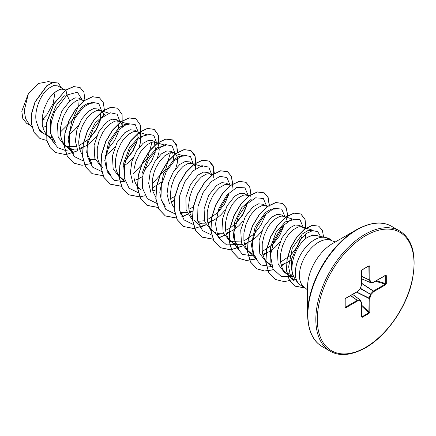 <?xml version="1.0" encoding="UTF-8"?>
<svg xmlns="http://www.w3.org/2000/svg" width="436" height="436" viewBox="0 0 436 436"><rect width="100%" height="100%" fill="white"/><g stroke="black" fill="none" stroke-linecap="round" stroke-linejoin="round"><path stroke-width="0.65" d="M307.571 314.405L307.571 286.725A35.218 20.334 120 0 1 332.477 243.588L356.446 229.75A69.122 39.91 120 0 0 307.571 314.405C307.963 330.423 312.857 341.154 322.253 346.615L330.216 351.209C339.639 356.621 351.383 355.493 365.45 347.824C385.942 336.379 405.747 308.508 411.873 282.266C417.148 256.428 413.072 239.326 399.643 230.955A69.428 40.085 120 0 0 364.927 234.394A69.428 40.085 120 0 0 319.572 295.575A69.428 40.085 120 0 0 330.216 351.209M317.73 235.909L317.005 235.489L312.617 234.933L306.846 237.789C296.502 244.422 288.409 265.399 293.581 276.549L296.246 280.839L298.589 283.493A27.087 15.636 -60 0 1 297.532 261.338A27.087 15.636 -60 0 1 314.449 239.822A27.087 15.636 -60 0 1 325.18 237.424A27.087 15.636 -60 0 1 326.346 237.74L328.128 238.557M335.268 241.975L332.134 240.874A27.087 15.636 120 0 0 318.591 242.214A27.087 15.636 120 0 0 300.895 266.08A27.087 15.636 120 0 0 305.047 287.787L300.905 285.395A27.087 15.636 -60 0 1 298.589 283.493M307.255 237.511A24.182 13.963 -60 0 1 316.373 235.631L325.18 237.424M304.671 229.151L303.614 227.865L299.537 225.407L295.134 224.987L289.738 227.924L281.961 237.724L277.378 251.212L278.124 264.189L284.517 272.582L289.199 275.176L293.401 276.195M286.25 273.41L292.567 274.271M302.862 227.325L300.082 226.671L297.892 227.069L293.063 229.843L288.229 234.999L286.038 238.307L282.506 245.931L280.555 254.172L280.544 262.107L281.313 265.682L282.593 268.854L284.359 271.541L287.842 274.506M43.126 127.356L46.14 126.271M65.389 90.339L57.917 85.908L53.595 85.56L48.287 88.524C40.788 94.498 34.237 109.55 36.101 120.979L38.788 128.593L43.873 133.65L51.486 137.836M64.599 89.761L61.819 89.113L59.628 89.511L54.8 92.285L49.966 97.441L47.775 100.749L44.243 108.373L42.292 116.614L42.281 124.549L43.05 128.124L44.33 131.296L46.096 133.983L49.579 136.942M83.837 101.032L79.129 98.149L74.97 97.871L69.804 100.945L62.01 110.771L57.438 124.244L58.184 137.198L64.583 145.608L66.675 146.812M66.321 146.436L76.186 146.676M82.927 100.345L80.148 99.691L77.957 100.095L75.586 101.157L70.665 105.174L68.294 108.019L64.168 115.006L62.571 118.952L60.62 127.192L60.609 135.133L61.378 138.703L62.659 141.874L64.424 144.561L66.643 146.687L69.264 148.202L72.213 149.058L76.998 149.107M79.51 148.594L85.767 145.929L89.157 143.667L92.367 140.948L96.629 136.261M104.084 115.802L103.207 113.006L101.256 110.929L97.931 109.005L93.527 108.591L88.132 111.529L81.608 119.17L76.894 129.77L75.384 141.084L77.755 150.72M101.256 110.929L98.476 110.275L96.285 110.673L91.456 113.447L86.622 118.603L82.497 125.59L79.701 133.634L78.687 141.842L78.938 145.711L79.706 149.286L80.987 152.458L82.518 154.856M88.59 159.156L90.541 159.641L95.326 159.685M122.412 126.38L121.535 123.59L119.584 121.508L116.259 119.589L111.856 119.175L106.46 122.107L98.672 131.928L94.094 145.417L94.846 158.372L101.239 166.77L103.332 167.974M119.584 121.508L116.804 120.854L114.614 121.257L109.779 124.031L104.951 129.187L102.76 132.495L99.228 140.114L97.277 148.354L97.261 156.295L98.035 159.865L99.315 163.042L102.269 166.988M139.068 147.417L140.626 141.836L140.615 136.266L139.863 134.168L138.664 132.631L134.588 130.173L130.184 129.754L124.783 132.691L117.006 142.496L112.423 155.974L113.175 168.934L119.568 177.348L124.8 180.166M137.912 132.092L135.133 131.438L132.942 131.836L128.108 134.61L123.279 139.765L121.088 143.073L117.556 150.698L115.605 158.938L115.589 166.874L116.358 170.449L117.638 173.621L119.41 176.308L122.892 179.267M134.49 180.34L137.275 179.392L142.676 176.46M157.396 157.99L158.955 152.42L159.205 149.434L158.944 146.85L158.192 144.752L156.993 143.215L152.916 140.752L148.513 140.338L143.112 143.275L136.61 150.883L131.895 161.445L130.364 172.721L132.68 182.352M156.241 142.67L153.461 142.022L151.27 142.419L146.436 145.193L141.607 150.349L139.416 153.657L135.885 161.276L133.934 169.522L133.917 177.457L134.686 181.027L135.967 184.205L137.738 186.891L141.22 189.851M152.818 190.919L155.935 189.834M175.724 168.579L177.283 163.004L177.534 160.017L177.272 157.429L176.52 155.33L175.321 153.794L171.244 151.336L166.841 150.916L161.44 153.854L154.927 161.484L150.218 172.035L148.692 183.305L151.003 192.93M184.145 156.061L173.588 152.829L171.789 152.6L169.599 152.998L164.764 155.772L159.936 160.928L155.81 167.915L154.213 171.86L152.262 180.101L152.246 188.036L153.014 191.611L155.674 196.974M171.146 201.503L174.264 200.418M195.726 168.705L194.848 165.914L192.897 163.832L189.573 161.914L185.164 161.5L179.768 164.437L173.245 172.078L168.53 182.668L167.021 193.976L169.408 203.607M192.897 163.832L190.118 163.184L187.927 163.582L183.093 166.356L178.264 171.512L174.138 178.498L171.337 186.543L170.323 194.745L170.574 198.62L171.343 202.195L172.623 205.367L174.16 207.765M179.779 211.907L182.183 212.55L186.968 212.594M189.475 212.081L192.592 210.997M212.136 175.103L207.896 172.498L203.498 172.084L198.097 175.016L190.548 184.395L185.894 197.361L186.134 210.103L191.709 218.91M197.813 221.303L204.479 220.747M211.22 174.416L208.446 173.762L206.25 174.166L201.421 176.934L196.592 182.09L192.467 189.077L189.665 197.127L188.652 205.329L188.902 209.204L189.671 212.773L192.331 218.136M198.108 222.491L200.506 223.128L205.296 223.178M207.803 222.665L214.065 220L217.455 217.738L220.665 215.019L224.927 210.332M230.464 185.687L226.224 183.076L221.826 182.662L216.425 185.6L208.637 195.415L204.064 208.899L204.811 221.853L211.204 230.257L215.885 232.851L218.834 233.712L223.619 233.756M229.549 185L226.775 184.346L224.578 184.744L219.749 187.518L214.921 192.674L212.724 195.982L209.193 203.607L207.242 211.847L207.231 219.782L207.999 223.357L209.28 226.529L211.051 229.216L214.528 232.175M226.131 233.249L232.393 230.579L235.783 228.322L238.993 225.603L243.255 220.916M248.667 196.156L244.552 193.66L240.149 193.246L234.753 196.178L226.976 205.977L222.393 219.461L223.134 232.437L229.532 240.841L234.214 243.435L237.162 244.291L241.953 244.34M231.265 241.664L241.135 241.904M247.877 195.579L245.103 194.925L242.907 195.328L238.078 198.102L233.249 203.258L231.053 206.566L227.521 214.185L225.57 222.425L225.559 230.366L226.328 233.936L227.608 237.113L229.38 239.795L232.857 242.759M244.46 243.828L250.722 241.163L254.106 238.906L257.322 236.181L261.584 231.494M265.747 205.896L262.881 204.244L258.483 203.825L253.082 206.762L245.299 216.567L240.716 230.072L241.468 243.026L247.861 251.419L253.093 254.237M267.432 206.413L263.431 205.509L261.235 205.906L256.406 208.68L251.577 213.836L249.381 217.144L245.85 224.769L243.898 233.009L243.888 240.945L244.656 244.52L245.937 247.692L247.708 250.378L251.185 253.338M262.788 254.411L269.05 251.746L272.435 249.485L275.645 246.765L279.912 242.078M284.07 216.474L281.209 214.823L276.811 214.425L271.41 217.346L263.622 227.156L259.049 240.634L259.791 253.594L266.189 262.003L271.421 264.815M285.324 217.319L283.553 216.316L281.754 216.093L279.563 216.49L274.735 219.264L269.9 224.42L267.709 227.728L264.178 235.347L262.227 243.593L262.216 251.528L262.984 255.098L264.265 258.276L266.031 260.962L269.513 263.922M281.116 264.99L287.378 262.325L291.619 259.398M63.961 137.068L64.468 136.855M69.368 134.135L74.038 130.369L78.3 125.682M78.965 145.728L89.544 138.55L96.323 129.944L100.204 120.881M100.651 118.756L100.569 112.902M107.872 149.134L114.657 140.517L118.532 131.465M118.974 129.339L117.715 120.897M104.874 156.044L110.695 151.532L114.957 146.845M123.922 161.772L126.2 159.712L132.98 151.107L136.855 142.043L137.226 134.07M123.203 166.623L129.023 162.11L133.285 157.423M144.523 170.296L151.303 161.691L155.189 152.627M155.63 150.502L154.371 142.06M152.278 188.058L161.445 182.188M173.959 161.08L172.7 152.644M170.607 198.636L174.901 196.423M188.935 209.22L193.23 207.007M207.264 219.799L217.837 212.61L224.622 204.01L228.497 194.957M225.586 230.382L229.886 228.17M230.077 228.05L236.165 223.199L242.945 214.599L246.825 205.541M243.915 240.966L254.493 233.783M262.243 251.545L272.816 244.356L279.601 235.762L283.476 226.704M287.368 221.613L286.49 218.823L285.444 217.428M280.571 262.129L291.15 254.946M305.167 239.075L305.827 233.881M42.041 119.813L46.772 114.788L53.143 103.501L55.138 92.018M30.471 125.557L26.672 123.361L22.835 118.712L21.8 111.202L28.449 93.342L38.526 83.472L48.63 81.57L52.238 82.671M28.449 93.342L24.236 110.711L25.61 118.657L29.43 124.587L31.932 126.914M69.804 100.945L66.942 94.999L77.417 92.209L82.246 99.953M48.205 136.152L39.84 131.231L36.101 120.979M73.886 149.243L65.204 150.415L57.89 147.733L52.827 141.493L50.592 132.489L51.334 121.927L54.794 111.229L66.942 94.999L65.945 90.127L73.76 86.65L80.12 87.56L83.946 92.307L84.911 100.057M46.925 140.512L39.987 138.523L34.221 132.555L31.474 123.546L31.899 112.837L35.169 101.991L46.946 85.778L53.247 82.529L58.315 83.069L61.471 87.958M65.792 90.034L53.879 103.675L46.554 122.603L46.875 140.779L50.156 147.706L55.459 152.496L50.309 147.793L47.028 140.866L46.707 122.696L54.031 103.763L65.792 90.034L73.608 86.562L80.044 87.516M39.91 138.479L34.068 132.468L31.321 123.453L31.746 112.75L35.016 101.904L46.794 85.69L53.094 82.437L58.239 83.025M44.516 119.039L42.03 120.554M79.085 99.806L78.769 105.436M78.709 105.757L72.354 120.151L60.37 132.081M285.553 272.805L294.311 280.964L290.294 274.925L288.627 266.81L292.273 248.297L302.366 233.952L307.98 230.54L312.808 230.257M270.909 262.526L270.298 247.719L276.004 232.437L285.291 221.891L294.115 219.548L285.951 217.052M248.896 251.643L256.973 259.169L253.022 253.202L251.403 245.157L255.142 226.802L265.284 212.61L270.92 209.242L275.775 208.986L273.895 208.392M230.568 241.059L238.645 248.585L233.315 237.233L234.753 221.848L241.795 207.585L251.289 199.187M165.337 206.255L161.385 200.277L159.772 192.249L163.505 173.899L173.648 159.696L179.283 156.328L184.139 156.072M142.61 188.461L142 173.653L147.706 158.372L156.993 147.82L165.816 145.482L155.26 142.245M170.389 152.785L165.751 169.043L152 184.052M124.287 177.899L123.666 163.086L129.378 147.793L138.664 137.253L147.482 134.909M152.055 142.207L147.417 158.464L133.672 173.468M107.065 171.457L110.352 174.514L106.4 168.547L104.782 160.513L108.515 142.158L118.663 127.95L124.298 124.587L129.16 124.32L118.603 121.083M88.737 160.873L92.023 163.936L86.693 152.584L88.127 137.204L95.168 122.941L104.667 114.532M73.7 153.347L69.744 147.384L68.13 139.34L71.864 120.99L82.006 106.782L87.647 103.419L92.503 103.152M47.29 135.242L55.367 142.774L50.271 132.778L50.685 119.137L56.015 105.545L64.272 95.713M88.911 139.149L95.991 129.857L100.422 119.96M101.708 111.224L98.836 103.626L91.898 102.193L83.02 107.496L74.801 118.423L69.678 132.43L69.313 146.218L74.175 156.524L83.401 160.988M120.036 121.808L117.159 114.21L110.226 112.777L101.348 118.08L93.13 129.001L88.007 143.013L87.641 156.797L92.503 167.108L101.73 171.566M125.557 160.323L132.637 151.03L137.073 141.128M138.359 132.386L135.182 124.527L127.574 123.633L118.112 130.222L109.905 142.692L105.692 157.794L107.093 171.533L114.161 180.308L125.345 181.905M156.688 142.97L153.826 135.378L146.91 133.934L138.043 139.204L129.824 150.082L124.685 164.061L124.276 177.844L129.078 188.189L138.256 192.717M175.016 153.548L172.155 145.962L165.239 144.512L156.371 149.788L148.153 160.666L143.013 174.645L142.605 188.423L147.406 198.767L156.579 203.296M193.344 164.132L190.472 156.535L183.54 155.102L174.662 160.404L166.438 171.326L161.32 185.338L160.955 199.121L165.811 209.433L175.043 213.891M180.33 213.651L183.85 212.73M211.673 174.711L208.811 167.124L201.895 165.675L193.028 170.95L184.81 181.828L179.67 195.808L179.261 209.591L184.063 219.935L193.235 224.458M198.658 224.235L202.179 223.314M217.319 213.106L228.715 194.036M229.99 185.006L226.998 177.583L220.017 176.308L211.155 181.719L202.996 192.679L197.944 206.659L197.628 220.376L202.495 230.628L211.7 235.059M216.986 234.813L220.507 233.892M235.527 223.81L242.607 214.517L247.043 204.62M248.329 195.878L244.945 187.856L236.901 187.349L227.107 194.794L218.992 208.228L215.477 223.897L218.104 237.38L226.578 244.896L238.835 244.476M253.845 234.405L260.93 225.112L265.366 215.21M266.647 206.168L263.339 198.489L255.681 197.77L246.253 204.462L238.111 216.959L233.969 232.017L235.418 245.681L242.487 254.395L253.643 255.976M272.293 244.858L283.694 225.788M284.975 216.752L281.667 209.067L274.01 208.348L264.581 215.046L256.439 227.543L252.297 242.596L253.747 256.264L260.815 264.979L271.971 266.56M290.512 255.556L297.592 246.264L302.028 236.367M303.314 227.619L299.946 219.613L291.951 219.068L282.185 226.426L274.059 239.767L270.467 255.387L272.974 268.903L281.313 276.555L293.472 276.337M320.558 236.481L317.73 231.69L312.694 230.611L306.443 233.424L300.142 239.707L291.766 258.57L291.253 268.374L293.581 276.549M55.459 152.496L65.825 154.644L77.777 150.758M79.788 149.564L82.971 147.363M104.4 109.883L103.201 102.286L99.337 97.664L92.519 96.781L84.273 100.705L76.028 108.951L69.21 120.352L65.035 133.274L64.31 145.864L67.324 156.29L73.788 163.075L82.017 165.288L91.533 163.484M122.2 125.312L122.118 114.603L117.666 108.242L110.848 107.36L102.602 111.289L94.356 119.529L87.538 130.931L83.363 143.858L82.638 156.442L85.652 166.874L92.116 173.659L103.136 175.741M140.528 135.89L140.447 125.187L135.994 118.826L129.176 117.943L120.93 121.873L112.684 130.113L105.866 141.515L101.692 154.442L100.967 167.026L103.981 177.452L110.444 184.243L121.464 186.325M158.851 146.474L158.769 135.765L154.322 129.405L147.504 128.522L139.258 132.451L131.013 140.692L124.195 152.093L120.02 165.021L119.295 177.605L122.309 188.036L128.773 194.821L139.684 196.919M139.793 196.903L145.155 195.71M177.708 152.398L176.536 144.681L172.651 139.989L165.833 139.106L157.587 143.035L149.341 151.276L142.523 162.677L138.348 175.604L137.623 188.189L140.632 198.62L147.095 205.405L158.012 207.498M171.43 202.473L174.253 200.538M196.037 162.977L194.865 155.26L190.979 150.567L184.161 149.69L175.915 153.614L167.664 161.86L160.851 173.261L156.677 186.183L155.952 198.772L158.96 209.198L165.424 215.984L176.449 218.071M181.812 216.877L187.742 214.245M189.758 213.051L192.581 211.117M214.365 173.561L213.193 165.844L209.307 161.151L202.489 160.268L194.238 164.198L185.992 172.438L179.18 183.839L175.005 196.767L174.28 209.351L177.289 219.782L183.752 226.567L194.778 228.649M200.14 227.456L206.07 224.829M208.086 223.635L211.084 221.564M232.699 183.954L231.494 176.357L227.63 171.735L220.812 170.852L212.566 174.781L204.321 183.022L197.508 194.423L193.333 207.351L192.608 219.935L195.617 230.361L202.081 237.146L213.106 239.233M218.469 238.04L224.398 235.407M226.415 234.214L229.592 232.012M251.027 194.538L249.823 186.94L245.959 182.313L239.141 181.43L230.895 185.36L222.649 193.6L215.831 205.002L211.656 217.929L210.937 230.513L213.945 240.945L220.409 247.73L230.775 249.877L242.727 245.991M244.743 244.798L247.921 242.596M269.355 205.116L268.151 197.519L264.287 192.897L257.469 192.014L249.223 195.944L240.977 204.184L234.159 215.586L229.985 228.513L229.265 241.097L232.274 251.523L238.737 258.308L246.34 260.499L255.125 259.202M263.072 255.376L266.249 253.174M287.684 215.7L286.479 208.103L282.615 203.476L275.797 202.593L267.551 206.522L259.306 214.768L252.488 226.17L248.313 239.092L247.588 251.681L250.602 262.107L257.066 268.892L264.668 271.083L273.454 269.78M281.4 265.96L284.577 263.758M305.898 228.126L305.058 219.341L300.944 214.06L294.126 213.177L285.88 217.106L277.634 225.347L270.816 236.748L266.641 249.675L265.916 262.259L268.93 272.691L275.394 279.476L284.457 281.683L294.943 279.127M323.616 237.108L322.351 230.317L318.82 226.197L312.399 225.39L304.71 229.118L297.101 236.841L290.899 247.408L287.182 259.273L286.632 270.712L289.444 280.119L295.303 286.212L305.543 288.092M99.261 97.62L92.367 96.688L84.121 100.618L75.875 108.858L69.057 120.26L64.882 133.187L64.157 145.771L67.171 156.202L73.711 163.031M117.589 108.199L110.695 107.272L102.449 111.202L94.203 119.442L87.385 130.844L83.211 143.771L82.486 156.355L85.5 166.786L92.04 173.615M135.918 118.783L129.023 117.856L120.777 121.78L112.532 130.026L105.714 141.428L101.539 154.349L100.814 166.939L103.828 177.365L110.292 184.15L121.421 186.221M158.753 146.109L158.59 135.58L154.17 129.318L147.352 128.435L139.106 132.364L130.86 140.605L124.042 152.006L119.867 164.933L119.142 177.517L122.156 187.949L128.615 194.734L139.64 196.816M177.081 156.693L176.918 146.158L172.498 139.901L165.68 139.019L157.434 142.948L149.188 151.188L142.37 162.59L138.196 175.517L137.471 188.101L140.479 198.527L146.943 205.312L157.968 207.4M171.381 202.315L173.975 200.538M195.404 167.271L195.246 156.742L190.826 150.48L184.008 149.597L175.757 153.526L167.511 161.767L160.699 173.168L156.524 186.096L155.799 198.68L158.808 209.111L165.271 215.896L176.406 217.967M181.747 216.757L187.671 214.114M189.709 212.899L192.303 211.122M213.733 177.855L213.575 167.32L209.155 161.064L202.337 160.181L194.085 164.11L185.84 172.351L179.027 183.752L174.852 196.68L174.128 209.264L177.136 219.695L183.6 226.48L194.004 228.622L205.999 224.693M208.037 223.477L210.632 221.701M232.061 188.434L232.535 184.243M232.541 184.052L231.369 176.335L227.478 171.642L220.66 170.759L212.414 174.689L204.168 182.935L197.355 194.336L193.181 207.258L192.456 219.848L195.464 230.273L201.928 237.059L213.062 239.13M218.403 237.92L224.327 235.276M226.366 234.061L228.96 232.284M250.755 196.336L250.858 194.821M250.869 194.636L249.697 186.919L245.806 182.226L238.988 181.343L230.742 185.273L222.496 193.513L215.678 204.915L211.504 217.842L210.784 230.426L213.793 240.857L220.256 247.643L230.66 249.784L242.656 245.86M244.694 244.645L247.288 242.863M269.083 206.915L269.186 205.405M269.197 205.214L268.026 197.497L264.134 192.81L257.316 191.927L249.07 195.857L240.825 204.097L234.007 215.498L229.832 228.426L229.107 241.01L232.121 251.436L238.585 258.221L246.226 260.412L255.06 259.082M263.022 255.224L265.617 253.447M287.411 217.499L287.515 215.984M287.526 215.798L286.354 208.081L282.463 203.389L275.645 202.506L267.399 206.435L259.153 214.675L252.335 226.077L248.16 239.004L247.435 251.588L250.449 262.02L256.913 268.805L264.554 270.996L273.383 269.666M281.351 265.807L283.945 264.025M305.74 228.083L304.911 219.27L300.791 213.972L293.973 213.09L285.727 217.019L277.481 225.259L270.663 236.661L266.489 249.588L265.764 262.172L268.778 272.598L275.318 279.432M318.743 226.153L312.247 225.303L304.557 229.031L296.949 236.753L290.747 247.321L287.03 259.18L286.479 270.625L289.291 280.032L295.15 286.12L305.402 288.005M386.296 275.639L386.296 283.553L385.522 284.822L373.756 291.619L370.965 294.567L369.804 298.458L369.804 312.045L369.09 313.348L362.24 317.304L361.52 316.83L361.52 303.243L360.365 300.687L357.569 300.96L345.808 307.756L345.034 307.375L345.034 299.461L345.808 298.191L357.569 291.395L360.365 288.447L361.52 284.555L361.52 270.969L362.24 269.666L369.09 265.709L369.804 266.183L369.804 279.77L370.965 282.332L373.756 282.054L385.522 275.258L386.296 275.639A0.523 0.3 180 0 1 385.724 275.705L385.184 275.492A0.523 0.3 -120 0 0 385.413 275.498L385.413 275.498A0.523 0.3 -120 0 0 385.522 275.258M326.422 237.784A26.907 15.533 -60 0 1 329.616 238.906A26.907 15.533 -60 0 1 331.834 240.699M326.155 237.675A26.907 15.533 -60 0 1 329.463 238.819A26.907 15.533 -60 0 1 329.54 238.863M385.522 284.822A0.523 0.3 -120 0 0 385.184 284.207L385.724 283.618L385.724 275.705L385.184 275.492M361.673 278.827L370.387 282.593A0.523 0.523 0 0 0 370.644 282.637A0.523 0.392 -95.7 0 1 370.486 282.61A0.523 0.3 -66.6 0 1 370.289 282.495A0.523 0.392 -24.3 0 0 370.965 282.332A0.523 0.392 -95.7 0 1 370.644 282.637L373.439 282.359A0.523 0.392 -95.7 0 0 373.756 282.054A0.523 0.3 -120 0 1 373.57 282.315M361.673 278.768L370.289 282.495L369.128 279.934A0.523 0.278 -65 0 1 369.101 279.792L368.861 265.971A0.523 0.3 -120 0 0 368.981 265.949L368.981 265.949A0.523 0.3 -120 0 0 369.09 265.709M369.804 266.183A0.523 0.3 0 0 1 369.101 266.205L368.861 265.971M345.808 307.756A0.523 0.3 -120 0 0 345.47 307.14L357.237 300.344L350.522 295.641M361.52 316.83A0.523 0.3 0 0 0 361.673 316.618L361.673 303.031A0.523 0.3 0 0 1 361.52 303.243A0.523 0.392 -24.3 0 0 361.629 302.818L360.474 300.257A0.523 0.392 -24.3 0 1 360.365 300.687A0.523 0.392 -95.7 0 0 360.169 300.017A0.523 0.3 -53.4 0 1 360.37 300.132A0.523 0.392 -24.3 0 1 360.474 300.257A0.523 0.523 0 0 0 360.31 300.055L352.686 294.393M362.24 317.304A0.523 0.3 -120 0 0 362.011 316.781L361.553 316.422L362.011 316.781L368.861 312.825L369.128 298.3L370.486 294.06L373.281 291.112L361.673 283.493M386.296 283.553A0.523 0.3 180 0 1 385.724 283.618L376.377 280.719M373.281 282.332A0.523 0.392 -95.7 0 0 373.439 282.359A0.523 0.523 0 0 0 373.647 282.294L385.517 275.454M361.673 283.286L373.423 291.003A0.523 0.3 -120 0 1 373.756 291.619L373.423 291.003L385.184 284.207L375.527 281.209M360.321 288.654L370.965 294.567L360.518 288.31M361.673 276.462L369.128 279.934A0.523 0.392 -24.3 0 0 369.804 279.77A0.523 0.3 -0 0 1 369.101 279.792L361.673 276.326M356.55 292.164L369.101 298.48A0.523 0.3 180 0 0 369.804 298.458L356.724 292.06M369.804 312.045A0.523 0.3 180 0 1 369.101 312.067L361.673 305.2M369.09 313.348A0.523 0.3 -120 0 0 368.861 312.825L361.673 306.181M361.58 270.582A0.523 0.3 180 0 1 361.673 270.756L361.673 270.756A0.523 0.3 180 0 1 361.52 270.969M361.646 284.441L361.52 284.555A0.523 0.3 180 0 0 361.673 284.343L361.673 270.756L362.131 269.906L369.025 265.927M360.419 288.261L360.376 288.594A0.523 0.523 0 0 0 360.496 288.387L361.651 284.49A0.523 0.523 0 0 0 361.673 284.343A0.523 0.3 180 0 0 361.553 284.147M361.657 302.949A0.523 0.3 0 0 1 361.673 303.031A0.523 0.523 0 0 0 361.629 302.818A0.523 0.392 -24.3 0 0 361.526 302.693M360.229 288.594L357.569 291.395A0.523 0.3 -120 0 1 357.466 291.635A0.523 0.523 0 0 0 357.58 291.542L357.536 291.564M350.637 295.575L357.378 300.295A0.523 0.278 -55 0 0 357.237 300.344A0.523 0.3 -120 0 1 357.569 300.96A0.523 0.392 -95.7 0 0 357.378 300.295L360.169 300.017L352.637 294.42M345.503 298.431A0.523 0.3 -120 0 0 345.699 298.431L345.699 298.431A0.523 0.3 -120 0 0 345.808 298.191M345.149 299.134A0.523 0.3 180 0 1 345.187 299.249L345.187 299.249A0.523 0.3 180 0 1 345.034 299.461M345.149 307.048A0.523 0.3 180 0 1 345.187 307.162L345.187 307.162A0.523 0.3 180 0 1 345.034 307.375M365.662 235.669A68.387 39.485 120 0 0 317.31 319.425A68.387 39.485 120 0 0 365.662 347.345A68.387 39.485 120 0 0 414.02 263.589A68.387 39.485 120 0 0 365.662 235.669M332.477 243.588L356.446 229.75C370.513 222.082 382.258 220.948 391.681 226.36A69.428 40.085 120 0 0 356.97 229.799A69.428 40.085 120 0 0 311.615 290.981A69.428 40.085 120 0 0 322.253 346.615M370.311 282.533L361.673 278.8M369.101 266.205L368.578 266.178M345.187 306.699L345.47 307.14M352.664 294.409L360.212 300.023M361.673 316.378L362.011 316.781M385.724 275.705L385.206 275.617M357.237 291.63A0.523 0.3 -120 0 0 357.466 291.635L345.699 298.431L345.187 299.249L345.187 307.206M137.896 187.932L139.983 189.137M312.808 230.246L301.881 226.9M272.02 266.69L267.224 262.221M285.76 216.992L283.553 216.316M249.103 195.829L246.896 195.154M220.316 238.007L212.239 230.481M230.971 185.305L228.568 184.575M201.988 227.423L193.911 219.897M212.643 174.727L210.239 173.991M183.66 216.845L180.379 213.782M202.473 166.645L191.911 163.407M125.394 182.041L120.598 177.572M147.488 134.898L136.931 131.667M108.94 113.153L100.275 110.504M73.695 153.352L65.613 145.826M84.344 100.656L81.946 99.92M65.825 90.012L63.618 89.336M328.128 238.563L332.134 240.874M305.047 287.787L307.571 289.951M391.681 226.36L399.643 230.955"/></g></svg>
